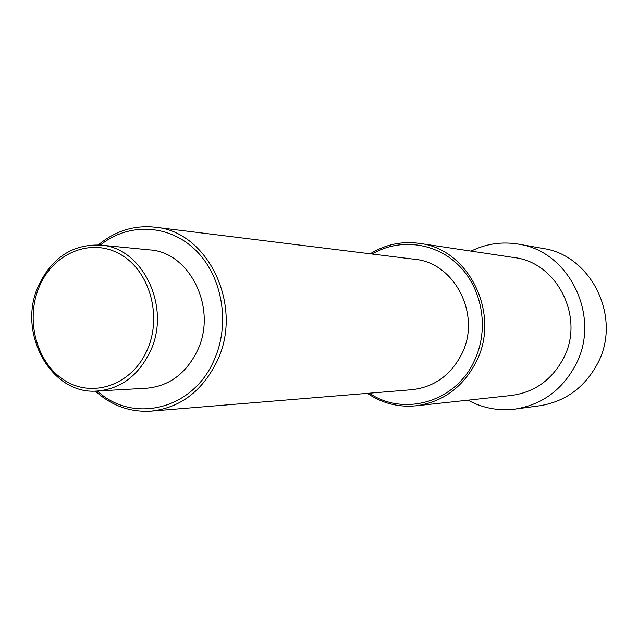 <?xml version="1.0" encoding="UTF-8"?>
<svg xmlns="http://www.w3.org/2000/svg" width="638" height="638" viewBox="0 0 638 638"><rect width="100%" height="100%" fill="white"/><g stroke="black" fill="none" stroke-linecap="round" stroke-linejoin="round"><path stroke-width="0.96" d="M100.429 245.088L149.467 249.873C190.236 251.978 217.885 309.207 197.254 350.924C185.913 373.709 169.046 386.149 146.636 388.231L97.431 390.998C120.749 388.829 138.318 375.718 150.137 351.666C171.662 307.628 142.832 247.233 100.429 245.088C72.764 244.051 52.18 257.457 38.671 285.306M155.026 227.192L414.596 259.283C455.165 262.617 481.881 315.898 461.441 354.608C450.404 375.495 433.896 387.186 411.925 389.698L151.254 411.119C180.211 407.778 202.063 391.325 216.808 361.762C244.123 306.83 208.451 231.283 155.026 227.192C134.1 224.999 115.199 230.908 98.332 244.92M370.207 253.796C385.408 244.442 401.788 240.957 419.333 243.349L514.188 257.577C557.476 262.346 585.213 318.083 563.378 358.492C551.782 379.985 534.445 392.314 511.357 395.48L416 405.808C442.565 402.155 462.558 387.649 475.972 362.288C501.245 314.566 469.121 248.74 419.333 243.349C401.804 240.965 385.456 244.45 370.287 253.804M471.067 251.109C486.116 243.716 501.939 241.387 518.527 244.139C569.503 251.109 601.459 317.214 575.556 365.04C562.054 390.089 541.917 404.771 515.145 409.086C498.461 411.151 482.751 408.176 468.013 400.178M518.527 244.139L542.739 248.413C591.681 255.128 622.281 318.155 597.471 363.764C584.528 387.649 565.212 401.669 539.517 405.8L515.145 409.086M39.476 286.255C24.89 319.423 36.438 363.11 64.781 380.503C92.893 398.391 131.747 384.881 146.955 350.541C162.594 316.464 149.802 270.847 120.422 254.371C91.25 237.392 53.64 252.847 39.476 286.255M97.351 391.006C132.76 423.943 192.604 409.835 213.834 360.709C230.565 324.495 222.718 276.852 195.962 250.527C169.317 224.018 128.453 222.327 100.341 245.08M369.314 393.199C403.702 416.766 455.157 402.179 474.018 361.539C489.194 330.699 483.086 290.41 459.807 266.477C436.591 242.432 399.755 237.663 372.169 254.036M38.599 285.481C16.421 332.358 51.016 395.488 97.431 390.998M95.333 391.078C111.61 405.768 130.256 412.443 151.254 411.119M367.352 393.359C382.154 403.328 398.367 407.475 416 405.808"/></g></svg>
